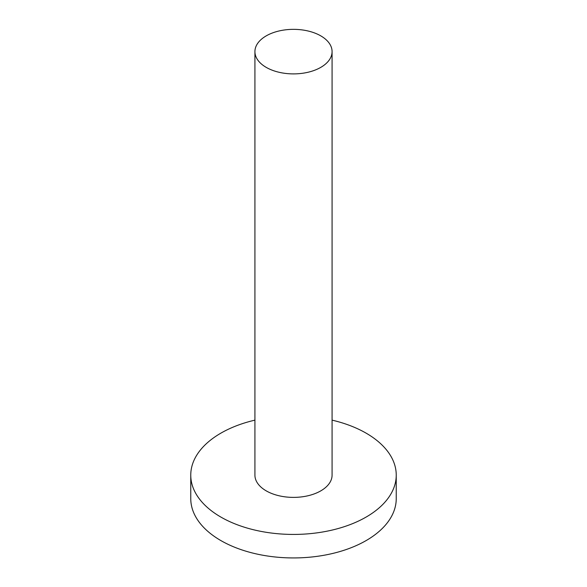 <?xml version="1.0" encoding="UTF-8"?>
<svg xmlns="http://www.w3.org/2000/svg" width="587" height="587" viewBox="0 0 587 587"><rect width="100%" height="100%" fill="white"/><g stroke="black" fill="none" stroke-linecap="round" stroke-linejoin="round"><path stroke-width="0.88" d="M332.081 420.138A102.74 59.316 180 0 1 396.24 475.11A102.74 59.316 180 0 1 332.814 529.914A102.74 59.316 180 0 1 220.851 517.059A102.74 59.316 180 0 1 190.76 475.11A102.74 59.316 180 0 1 254.919 420.138M332.081 51.619L332.081 475.11A38.581 22.269 180 0 1 308.263 495.692A38.581 22.269 180 0 1 266.219 490.864A38.581 22.269 180 0 1 254.919 475.11L254.919 51.619A38.581 22.269 180 0 1 293.5 29.35A38.581 22.269 180 0 1 332.081 51.619A38.581 22.269 180 0 1 308.263 72.201A38.581 22.269 180 0 1 266.219 67.373A38.581 22.269 180 0 1 254.919 51.619M190.76 475.11L190.76 498.62A102.74 59.316 0 0 0 220.851 540.561A102.74 59.316 0 0 0 332.814 553.424A102.74 59.316 0 0 0 396.24 498.62L396.24 475.11"/></g></svg>
